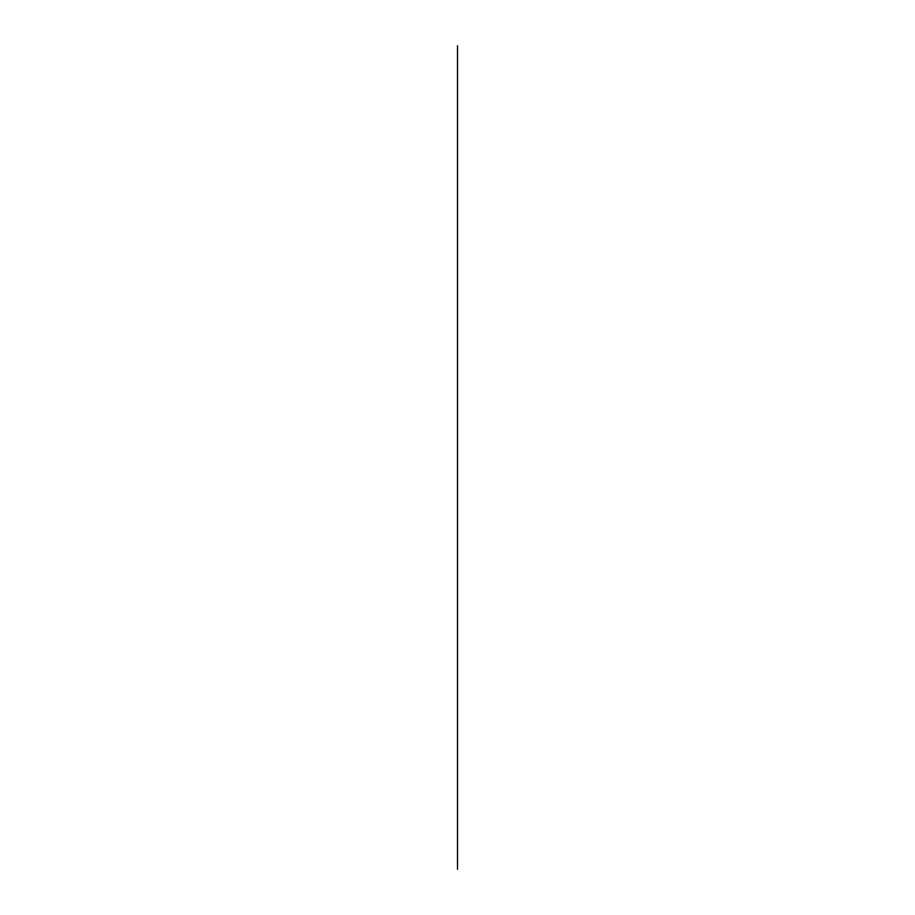 <?xml version="1.0" encoding="UTF-8"?>
<svg xmlns="http://www.w3.org/2000/svg" width="915" height="915" viewBox="0 0 915 915"><rect width="100%" height="100%" fill="white"/><g stroke="black" fill="none" stroke-linecap="round" stroke-linejoin="round"><path stroke-width="1.37" d="M457.5 324.939L457.5 590.072L457.5 324.939M457.5 148.173L457.5 766.827L457.5 148.173M457.5 280.745L457.5 634.255L457.5 280.745M457.5 318.706L457.5 596.294M457.5 45.75L457.5 869.25M457.5 457.5L457.5 759.061L457.5 457.5"/></g></svg>
